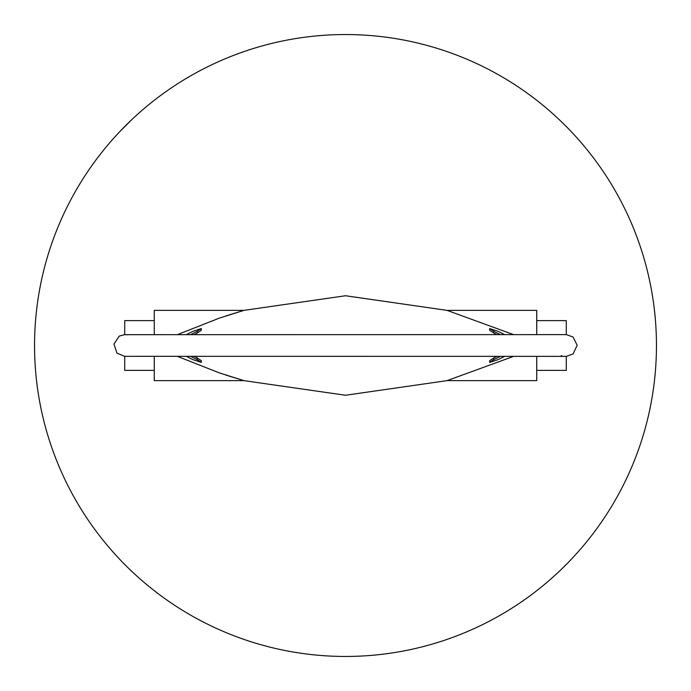 <?xml version="1.0" encoding="UTF-8"?>
<svg xmlns="http://www.w3.org/2000/svg" width="691" height="691" viewBox="0 0 691 691"><rect width="100%" height="100%" fill="white"/><g stroke="black" fill="none" stroke-linecap="round" stroke-linejoin="round"><path stroke-width="1.04" d="M154.266 370.376L124.726 370.376L124.726 356.323L565.704 356.366M536.734 320.624L566.274 320.624L566.274 334.617L124.726 334.677L124.726 320.624L154.266 320.624M125.866 334.617L127.921 334.807M561.196 355.666L562.154 355.977M566.274 334.617L573.029 336.966L577.158 345.258L573.133 353.947L566.274 356.383L566.274 370.376L536.734 370.376M194.093 356.383L197.246 357.955L197.246 359.674L190.656 356.383M190.612 334.617L197.246 331.3L197.246 333.019L194.05 334.617M197.246 333.019L201.34 330.281L201.34 328.562L197.246 331.3M197.246 359.674L201.34 362.412L192.996 359.674L186.397 356.383M201.34 362.412L201.34 360.702L197.246 357.955M186.354 334.617L192.996 331.3L201.34 328.562M536.734 356.383L536.734 380.637L447.034 380.637L513.56 356.383M177.475 356.383L219.323 372.881L243.966 380.637L345.5 395.252L447.034 380.637M154.266 356.383L154.266 380.637L243.966 380.637L225.551 374.98M500.388 334.617L493.754 331.3L493.754 333.019L496.95 334.617M496.907 356.383L493.754 357.955L493.754 359.674L500.344 356.383M493.754 333.019L489.66 330.281L489.66 328.562L493.754 331.3M493.754 359.674L489.66 362.412L498.004 359.674L504.603 356.383M489.66 362.412L489.66 360.702L493.754 357.955M504.646 334.617L498.004 331.3L489.66 328.562M177.475 334.617L219.323 318.119L243.966 310.363L345.5 295.748L447.034 310.363L513.56 334.617M536.734 334.617L536.734 310.363L447.034 310.363M154.266 334.617L154.266 310.363L243.966 310.363L225.551 316.02M34.55 345.5A310.95 310.95 0 0 0 500.975 614.791A310.95 310.95 0 0 0 500.975 76.209A310.95 310.95 0 0 0 34.55 345.5M119.742 131.67L131.843 119.578M124.726 334.617L119.223 336.111L113.937 344.092L116.995 353.161L124.726 356.383"/></g></svg>
